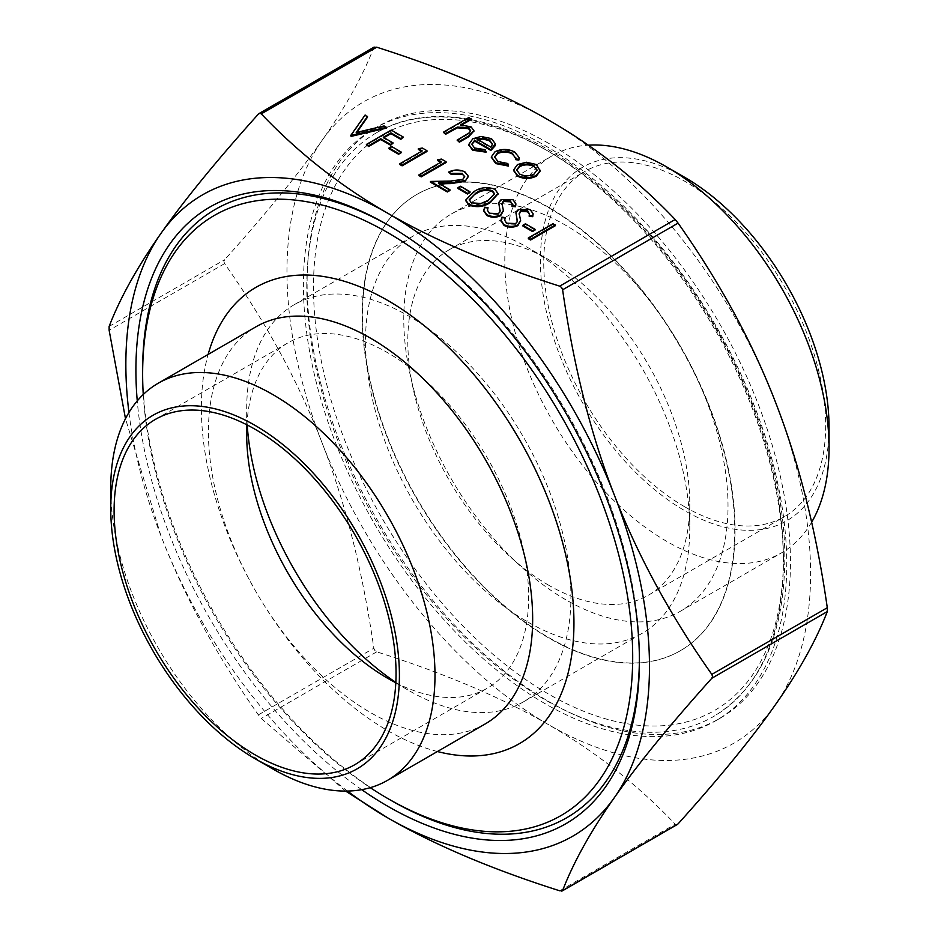 <?xml version="1.0" encoding="UTF-8"?>
<svg xmlns="http://www.w3.org/2000/svg" width="938" height="938" viewBox="0 0 938 938"><rect width="100%" height="100%" fill="white"/><g stroke="black" fill="none" stroke-linecap="round" stroke-linejoin="round"><path stroke-width="0.7" stroke-dasharray="4.69 3.52" d="M684.717 506.79A199.372 115.104 60 0 1 554.475 331.102A199.372 115.104 60 0 1 585.031 171.349A199.372 115.104 60 0 1 684.717 181.222A199.372 115.104 60 0 1 814.958 356.909A199.372 115.104 60 0 1 784.403 516.662A199.372 115.104 60 0 1 684.717 506.79M548.777 585.277A199.372 115.104 60 0 1 418.536 409.589A199.372 115.104 60 0 1 449.091 249.825A199.372 115.104 60 0 1 548.777 259.709L527.625 247.491A229.271 132.375 60 0 1 527.637 247.491A229.271 132.375 60 0 1 689.758 528.305A229.271 132.375 60 0 1 642.272 633.256A229.271 132.375 60 0 1 527.625 621.906A229.271 132.375 60 0 1 377.85 419.861A229.271 132.375 60 0 1 412.99 236.142A229.271 132.375 60 0 1 527.625 247.491L548.777 259.709A199.372 115.104 60 0 1 689.758 503.882A199.372 115.104 60 0 1 648.463 595.149A199.372 115.104 60 0 1 548.777 585.277M565.895 599.816A229.271 132.375 60 0 1 416.109 397.771A229.271 132.375 60 0 1 451.26 214.052A229.271 132.375 60 0 1 565.895 225.401A229.271 132.375 60 0 1 673.601 334.878A229.271 132.375 60 0 1 687.062 358.187A229.271 132.375 60 0 1 680.531 611.166A229.271 132.375 60 0 1 565.895 599.816M548.777 207.38A263.449 152.108 -120 0 0 417.047 194.33A263.449 152.108 -120 0 0 376.666 405.439A263.449 152.108 -120 0 0 548.777 637.606A263.449 152.108 -120 0 0 680.507 650.644A263.449 152.108 -120 0 0 688.011 359.958A263.449 152.108 -120 0 0 672.546 333.178A263.449 152.108 -120 0 0 548.777 207.38M485.181 723.948A229.271 132.375 60 0 1 370.545 712.599A229.271 132.375 60 0 1 262.828 603.122A229.271 132.375 60 0 1 249.367 579.813A229.271 132.375 60 0 1 255.91 326.834M437.413 751.526A263.449 152.108 60 0 1 387.664 730.62A263.449 152.108 60 0 1 263.895 604.822A263.449 152.108 60 0 1 248.429 578.043A263.449 152.108 60 0 1 208.142 354.412M246.917 424.832A199.372 115.104 60 0 1 287.978 342.851A199.372 115.104 60 0 1 387.664 352.723A199.372 115.104 60 0 1 517.905 528.411A199.372 115.104 60 0 1 487.35 688.175A199.372 115.104 60 0 1 395.813 682.735M247.21 424.984A229.271 132.375 60 0 1 246.682 409.695A229.271 132.375 60 0 1 294.169 304.744A229.271 132.375 60 0 1 408.804 316.094A229.271 132.375 60 0 1 558.591 518.139A229.271 132.375 60 0 1 523.439 701.859A229.271 132.375 60 0 1 408.804 690.509L387.664 678.291L408.804 690.509A229.271 132.375 60 0 1 395.836 682.418M548.777 143.432A341.784 197.332 -120 0 0 377.885 126.501A341.784 197.332 -120 0 0 325.498 400.374A341.784 197.332 -120 0 0 548.777 701.554A341.784 197.332 -120 0 0 719.669 718.485A341.784 197.332 -120 0 0 772.056 444.612A341.784 197.332 -120 0 0 548.777 143.432M545.084 703.688A341.784 197.332 60 0 1 321.804 402.508A341.784 197.332 60 0 1 374.192 128.635A341.784 197.332 60 0 1 545.084 145.566A341.784 197.332 60 0 1 768.363 446.734A341.784 197.332 60 0 1 715.975 720.607A341.784 197.332 60 0 1 545.084 703.688M548.437 207.579A263.449 152.108 60 0 1 720.548 439.734A263.449 152.108 60 0 1 680.167 650.843A263.449 152.108 60 0 1 548.437 637.793A263.449 152.108 60 0 1 376.326 405.638A263.449 152.108 60 0 1 416.718 194.529A263.449 152.108 60 0 1 548.437 207.579M389.352 225.8A351.269 202.807 60 0 1 391.017 226.762L387.664 224.827L391.017 226.762A351.269 202.807 60 0 1 639.399 656.975A351.269 202.807 60 0 1 639.399 658.91M811.616 522.267A229.271 132.375 60 0 1 781.565 552.834A229.271 132.375 60 0 1 666.93 541.484A229.271 132.375 60 0 1 517.143 339.439A229.271 132.375 60 0 1 552.294 155.72A229.271 132.375 60 0 1 588.314 145.167M684.717 177.341A204.121 117.848 -120 0 0 540.382 260.67A204.121 117.848 -120 0 0 684.717 510.671A204.121 117.848 -120 0 0 829.051 427.329M111.001 498.899A229.271 132.375 -120 0 0 272.864 768.984M374.79 46.9L373.828 47.463C362.795 76.06 345.536 107.049 322.039 140.43C298.647 173.753 266.169 213.524 224.604 259.756L223.901 261.573L224.604 263.625C266.169 322.59 298.647 382.294 322.039 442.748C345.536 503.131 362.795 571.629 373.828 648.217L374.79 650.491L376.724 651.84C444.6 673.39 501.947 697.708 548.777 724.804C595.712 751.842 637.84 784.954 675.172 824.139L676.591 824.737L678.08 823.881M345.618 791.086L261.268 718.496L258.36 714.885C216.795 655.92 184.317 596.205 160.926 535.762L125.493 418.688M306.773 287.028A337.035 194.588 60 0 1 376.572 132.739A337.035 194.588 60 0 1 636.281 223.033A337.035 194.588 60 0 1 783.406 562.214A337.035 194.588 60 0 1 713.595 716.503A337.035 194.588 60 0 1 453.886 626.209A337.035 194.588 60 0 1 306.773 287.028M350.765 136.209L365.117 115.773L367.508 117.156M356.85 132.328L356.194 133.255L384.088 126.724L386.468 128.107M366.395 145.226L391.252 130.863L403.375 137.863M383.959 137.663L383.29 138.05L393.163 143.749M389.024 148.72L391.58 147.254L401.136 152.765M418.348 149.459L422.358 148.825L426.966 151.487M399.858 164.549L422.182 151.663L421.514 151.276M437.483 160.504L441.493 159.87L446.089 162.52M418.993 175.594L441.306 162.708L440.637 162.321M448.645 172.838C454.098 170.153 459.561 170.118 465.037 172.733L468.261 176.567M439.641 183.801L438.339 183.825L449.912 190.508M430.472 182.218L450.404 181.843L462.727 180.166L464.685 176.942M457.885 188.479L460.441 187.002L469.997 192.524M465.729 200.462L473.502 192.712C479.822 188.221 486.951 187.295 494.889 189.968L497.972 193.908M483.75 210.78L484.676 207.978L488.041 208.471M487.408 210.546L489.355 214.016L498.441 214.392L500.118 210.933M498.758 203.487L501.173 200.298L513.109 200.486L515.853 204.156M511.972 206.454L512.195 204.308M501.959 203.687L503.378 210.792M500.962 220.723L501.9 217.921L505.254 218.402M504.621 220.489L506.567 223.948L515.654 224.334L517.33 220.864M515.97 213.418L518.397 210.229L530.322 210.417L533.065 214.087M529.196 216.397L529.407 214.251M519.171 213.63L520.59 220.723M522.923 226.023L525.468 224.557L535.035 230.08M528.34 238.721L553.209 224.37L555.437 225.659M443.393 132.973L468.906 118.247L471.134 119.536M461.848 124.895L460.37 125.751L471.028 127.58L473.866 131.027M457.111 140.888L469.528 133.419L470.595 130.968M471.802 144.581L474.581 148.767L485.087 150.42L486.036 152.167M468.754 144.874L472.834 139.539L480.995 137.241L491.489 139.387L495.334 144.171M491.348 157.279L495.053 152.484C501.748 149.4 508.314 149.517 514.774 152.835L519.195 158.065M515.806 159.683L515.912 158.323M494.584 157.385L498.055 162.321L507.845 164.291L508.478 166.073M513.555 170.458L517.471 165.299L526.406 163.024L536.337 165.287L540.253 170.997M548.777 120.17A370.264 213.77 60 0 1 775.515 402.238A370.264 213.77 60 0 1 775.515 704.555A370.264 213.77 60 0 1 548.777 724.804A370.264 213.77 60 0 1 322.039 442.748A370.264 213.77 60 0 1 322.039 140.43A370.264 213.77 60 0 1 548.777 120.17M128.952 412.509A370.264 213.77 -120 0 0 160.926 535.762A370.264 213.77 -120 0 0 347.506 791.062M143.256 394.499A346.521 200.064 -120 0 0 370.252 787.674M391.005 800.384A351.269 202.807 60 0 1 142.635 370.17M361.716 789.667A356.018 205.551 60 0 1 137.253 400.901M526.406 162.251L526.406 163.024M536.337 164.502L536.337 165.287M517.471 164.525L517.471 165.299M534.027 174.105L537.017 170.317M516.709 170.341L519.746 174.843C524.494 177.165 529.255 177.176 534.027 174.89M519.746 174.069L519.746 174.843M514.774 152.062L514.774 152.835M495.053 151.698L495.053 152.484M507.845 163.517L507.845 164.291M498.055 161.547L498.055 162.321M474.581 147.993L474.581 148.767M485.087 149.646L485.087 150.42M491.489 138.613L491.489 139.387M480.995 136.467L480.995 137.241M472.834 138.765L472.834 139.539M477.102 139.141L477.102 139.914L490.902 147.887L492.485 144.522M490.902 147.102L490.902 147.887M477.993 139.656L477.102 139.914M468.906 117.473L468.906 118.247M469.528 132.645L469.528 133.419M471.028 126.806L471.028 127.58M460.37 124.977L460.37 125.751M553.209 223.596L553.209 224.37M525.468 223.783L525.468 224.557M501.9 217.147L501.9 217.921M520.027 216.842L520.027 217.628M519.16 213.489L519.16 214.263M530.322 209.643L530.322 210.417M518.397 209.455L518.397 210.229M515.994 212.445L515.994 213.219M517.213 221.626L517.213 222.4M515.654 223.549L515.654 224.334M506.567 223.174L506.567 223.948M484.676 207.204L484.676 207.978M502.803 206.911L502.803 207.685M501.936 203.546L501.936 204.32M513.109 199.712L513.109 200.486M501.173 199.524L501.173 200.298M498.781 202.502L498.781 203.288M499.989 211.695L499.989 212.469M498.441 213.618L498.441 214.392M489.355 213.231L489.355 214.016M473.502 191.938L473.502 192.712M494.889 189.195L494.889 189.968M469.258 200.111L471.38 203.628L480.983 204.25L488.17 201.178L494.514 194.154M471.38 202.854L471.38 203.628M480.983 203.464L480.983 204.25M488.17 200.404L488.17 201.178M460.441 186.228L460.441 187.002M462.727 179.381L462.727 180.166M450.404 181.069L450.404 181.843M438.339 183.051L438.339 183.825M465.037 171.959L465.037 172.733M441.493 159.097L441.493 159.87M441.306 161.934L441.306 162.708M422.358 148.052L422.358 148.825M422.182 150.889L422.182 151.663M391.58 146.469L391.58 147.254M391.252 130.089L391.252 130.863M383.29 137.276L383.29 138.05M365.117 114.999L365.117 115.773M384.088 125.95L384.088 126.724M356.194 132.481L356.194 133.255M258.36 714.885L373.828 648.217M224.604 263.625L109.136 330.282M373.828 47.463L258.36 114.119M783.406 558.333A332.286 191.844 -120 0 0 548.437 151.37A332.286 191.844 -120 0 0 313.48 287.028A332.286 191.844 -120 0 0 548.437 693.991A332.286 191.844 -120 0 0 783.406 558.333M109.136 326.412L224.604 259.756M376.724 651.84L261.268 718.496M559.705 890.795L675.172 824.139M465.658 135.178L465.658 135.951M449.091 249.825L585.031 171.349M155.391 419.392L287.978 342.851M246.682 434.118L246.682 409.695M294.169 304.744L412.99 236.142M689.758 503.882L689.758 528.305M374.192 128.635L377.885 126.501M639.399 656.975L639.399 660.856M680.531 611.166L781.565 552.834M376.572 132.739C438.738 95.676 534.402 123.746 616.477 200.849C714.416 289.842 786.314 443.123 784.789 560.279C783.992 635.601 760.261 687.683 713.595 716.503M451.26 214.052L552.294 155.72M715.975 720.607L719.669 718.485M523.439 701.859L642.272 633.256M354.763 764.716L487.35 688.175M262.828 603.122L263.895 604.822M249.367 579.813L248.429 578.043M673.601 334.878L672.546 333.178M687.062 358.187L688.011 359.958M648.463 595.149L784.403 516.662M537.028 170.704L537.028 169.93M516.686 170.728L516.686 169.954M494.561 157.772L494.561 156.998M515.935 158.71L515.935 157.936M471.779 144.968L471.779 144.194M492.509 144.909L492.509 144.124M470.642 131.355L470.642 130.581M519.148 214.04L519.148 213.266M529.419 214.532L529.419 213.758M517.342 221.286L517.342 220.5M504.609 220.887L504.609 220.102M501.936 204.097L501.936 203.323M512.207 204.59L512.207 203.816M500.13 211.343L500.13 210.569M487.385 210.944L487.385 210.171M469.223 200.486L469.223 199.712M494.537 194.494L494.537 193.72M464.72 177.341L464.72 176.567"/><path stroke-width="1.41" d="M158.229 383.232L255.91 326.834A229.271 132.375 60 0 1 370.545 338.184A229.271 132.375 60 0 1 520.32 540.229A229.271 132.375 60 0 1 485.181 723.948L387.5 780.346A229.271 132.375 -120 0 0 422.651 596.627A229.271 132.375 -120 0 0 272.864 394.581A229.271 132.375 -120 0 0 158.229 383.232A229.271 132.375 -120 0 0 110.743 488.182A229.271 132.375 -120 0 0 111.001 498.899M208.142 354.412A263.449 152.108 60 0 1 387.664 300.394A263.449 152.108 60 0 1 572.25 593.097A263.449 152.108 60 0 1 437.413 751.526M395.813 682.735A199.372 115.104 60 0 1 387.664 678.291L387.664 678.291A199.372 115.104 60 0 1 246.682 434.118A199.372 115.104 60 0 1 246.917 424.832M255.077 754.844A199.372 115.104 60 0 1 124.836 579.156A199.372 115.104 60 0 1 155.391 419.392A199.372 115.104 60 0 1 255.077 429.276A199.372 115.104 60 0 1 385.319 604.963A199.372 115.104 60 0 1 354.763 764.716A199.372 115.104 60 0 1 255.077 754.844M395.836 682.418A229.271 132.375 60 0 1 247.21 424.984M137.253 400.901A356.018 205.551 60 0 1 387.664 224.815L387.664 224.815A356.018 205.551 60 0 1 387.664 224.827A356.018 205.551 60 0 1 639.399 660.856A356.018 205.551 60 0 1 387.664 806.199A356.018 205.551 60 0 1 361.716 789.667M639.399 658.91A351.269 202.807 60 0 1 391.017 800.384L391.017 800.384A351.269 202.807 60 0 1 391.005 800.384L387.664 798.449A346.521 200.064 -120 0 0 632.693 656.975A346.521 200.064 -120 0 0 387.664 232.577A346.521 200.064 -120 0 0 142.635 374.039A346.521 200.064 -120 0 0 143.256 394.499M829.051 447.872L829.051 427.329A204.121 117.848 -120 0 0 684.717 177.341L666.93 167.07A229.271 132.375 60 0 1 829.051 447.872A229.271 132.375 60 0 1 811.616 522.267M684.717 177.341L666.93 167.07A229.271 132.375 60 0 0 588.314 145.167M272.864 768.984L255.077 758.713A204.121 117.848 60 0 1 110.743 508.724A204.121 117.848 60 0 1 255.077 425.395A204.121 117.848 60 0 1 399.412 675.383A204.121 117.848 60 0 1 255.077 758.713L272.864 768.984A229.271 132.375 -120 0 0 387.5 780.346M125.493 418.688L109.136 330.282L109.136 326.412C120.17 297.815 137.429 266.826 160.926 233.445C184.317 200.122 216.795 160.351 258.36 114.119L259.849 113.264L261.268 113.861C298.601 153.046 340.729 186.158 387.664 213.196C434.493 240.292 491.84 264.61 559.705 286.16L561.639 287.509L562.612 289.783C573.646 366.371 590.905 434.869 614.402 495.252C637.793 555.706 670.271 615.41 711.836 674.375L712.54 676.427L711.836 678.244C670.271 724.476 637.793 764.247 614.402 797.57C590.905 830.951 573.646 861.94 562.612 890.537L559.705 890.795C491.84 869.245 434.493 844.927 387.664 817.83L345.618 791.086M676.591 824.737L678.08 823.881C719.645 777.649 752.124 737.878 775.515 704.555C799 671.174 816.271 640.185 827.293 611.588L827.293 607.718C816.271 531.119 799 462.622 775.515 402.238C752.124 341.795 719.645 282.08 678.08 223.115L675.172 219.504C637.84 180.319 595.712 147.207 548.777 120.17C501.947 93.073 444.6 68.755 376.724 47.205L373.828 47.463M678.08 823.881L561.639 891.1M258.36 114.119L259.849 113.264M367.508 116.382L356.194 132.481L384.088 125.95L386.468 127.334L350.765 135.435L365.117 114.999L367.508 117.156L356.85 132.328M386.468 127.334L386.468 128.107L351.082 136.385L350.765 135.435M403.375 137.089L400.819 138.554L390.935 132.856L383.29 137.276L393.163 142.975L390.618 144.452L380.734 138.742L368.622 145.742L366.395 144.452L391.252 130.089L403.375 137.089L400.819 139.34L390.935 133.63L383.959 137.663M393.163 142.975L390.618 145.226L380.734 139.516L368.622 146.516L366.395 144.452M401.136 152.765L398.591 154.242L389.024 148.72L389.024 147.946L391.58 146.469L401.136 151.991L401.136 152.765M418.348 148.685L422.358 148.052L426.966 150.701L426.966 151.487L402.097 165.838L399.858 164.549L399.858 163.775L422.182 150.889L418.348 148.685L418.348 149.459L421.514 151.276M437.483 159.73L441.493 159.097L446.089 161.746L446.089 162.52L421.221 176.883L418.993 175.594L418.993 174.82L441.306 161.934L437.483 159.73L437.483 160.504L440.637 162.321M464.685 176.942L462.375 174.14L450.873 174.116L448.645 172.053C454.098 169.379 459.561 169.344 465.037 171.959L468.273 176.156L465.154 181.339L451.201 183.578L439.641 183.801M468.261 176.567L465.154 181.339M465.154 180.565L451.201 182.804L438.339 183.051L449.912 189.722L449.912 190.508L447.367 191.973L430.472 182.218L430.472 181.444L450.404 181.069L462.727 179.381L464.72 176.567L462.375 174.14M469.997 192.524L467.452 194.002L457.885 188.479L457.885 187.706L460.441 186.228L469.997 191.751L469.997 192.524M497.972 193.908L490.398 202.467C483.926 206.923 476.715 207.779 468.754 205.059L465.729 200.462M503.378 210.792L500.634 215.693C495.968 217.815 491.348 217.733 486.81 215.482L483.75 210.78M488.041 207.685L487.385 210.171L489.355 213.231L498.441 213.618L499.989 211.695L498.781 202.502L501.173 199.524L513.109 199.712L515.865 203.745L515.525 205.961L511.972 205.68L512.207 203.816L510.307 201.037L503.518 200.744L501.936 203.546L503.389 210.417L500.634 214.919C495.968 217.03 491.348 216.959 486.81 214.708L483.738 210.393L484.676 207.204L488.041 207.685L487.408 210.546M500.118 210.933L498.781 203.288M498.781 202.502L498.758 203.487M515.853 204.156L515.525 206.735L511.972 206.454L511.972 205.68M512.195 204.308L510.307 201.811L503.518 201.518L501.936 204.32M520.59 220.723L517.858 225.636C513.18 227.746 508.572 227.676 504.023 225.425L500.962 220.723M505.254 217.628L504.609 220.102L506.567 223.174L515.654 223.549L517.213 221.626L515.994 212.445L518.397 209.455L530.322 209.643L533.089 213.676L532.737 215.904L529.196 215.623L529.419 213.758L527.519 210.98L520.731 210.687L519.16 213.489L520.602 220.348L517.858 224.862C513.18 226.973 508.572 226.902 504.023 224.651L500.951 220.336L501.9 217.147L505.254 217.628L504.621 220.489M517.33 220.864L515.994 213.219M515.994 212.445L515.97 213.418M533.065 214.087L532.737 216.678L529.196 216.397L529.196 215.623M529.407 214.251L527.519 211.754L520.731 211.46L519.16 214.263M535.035 230.08L532.491 231.545L522.923 226.023L522.923 225.249L525.468 223.783L535.035 229.306L535.035 230.08M555.437 225.659L530.568 240.011L528.34 238.721L528.34 237.947L553.209 223.596L555.437 225.659M471.134 118.763L460.37 124.977L471.028 126.806L473.889 130.64L468.613 136.045L459.339 141.404L457.111 140.114L469.528 132.645L470.642 130.581L468.414 127.861L457.416 127.076L445.632 133.489L443.393 132.199L468.906 117.473L471.134 119.536L461.848 124.895M473.866 131.027L468.613 136.819L459.339 142.177L457.111 140.114M470.595 130.968L468.414 128.635L457.416 127.849L445.632 134.263L443.393 132.199M486.036 151.393L472.623 149.435L468.73 144.499L472.834 138.765L480.995 136.467L491.489 138.613L495.358 143.795L490.902 149.681L474.64 140.301L471.779 144.194L474.581 147.993L485.087 149.646L486.036 152.167L472.623 150.221L468.754 144.874M495.334 144.171L495.229 145.671L490.902 150.455L474.64 141.075L471.802 144.581M519.195 158.065L518.843 160.093L515.806 159.683L515.935 157.936M515.912 158.323L512.383 154.031C507.528 151.487 502.569 151.37 497.48 153.656L494.584 157.385M508.478 165.299L495.792 162.813L491.336 156.881L495.053 151.698C501.748 148.626 508.314 148.743 514.774 152.062L519.206 157.678L518.843 159.319L515.806 158.909L512.383 153.257C507.528 150.713 502.569 150.596 497.48 152.882L494.561 156.998L498.055 161.547L507.845 163.517L508.478 166.073L495.792 163.587L491.348 157.279M540.253 170.564L536.278 175.394C529.993 178.408 523.744 178.396 517.53 175.371L513.543 170.071L517.471 164.525L526.406 162.251L536.337 164.502L540.253 170.997L536.278 176.168C529.993 179.181 523.744 179.17 517.53 176.145L513.555 170.458M347.506 791.062A370.264 213.77 -120 0 0 387.664 817.83A370.264 213.77 -120 0 0 614.402 797.57A370.264 213.77 -120 0 0 614.402 495.252A370.264 213.77 -120 0 0 387.664 213.196A370.264 213.77 -120 0 0 160.926 233.445A370.264 213.77 -120 0 0 128.952 412.509M370.252 787.674A346.521 200.064 -120 0 0 387.652 798.449A346.521 200.064 -120 0 0 387.664 798.449M142.635 374.039L142.635 370.17A351.269 202.807 60 0 1 389.352 225.8M534.097 165.792C529.278 163.517 524.483 163.529 519.687 165.827L516.686 169.954L519.746 174.069C524.494 176.391 529.255 176.403 534.027 174.105L537.028 169.93L534.097 166.565C529.278 164.291 524.483 164.302 519.687 166.601L516.709 170.341M517.53 175.371L517.53 176.145M536.278 175.394L536.278 176.168M540.253 170.224L540.253 170.997M537.017 170.317L534.097 166.565M519.687 165.827L519.687 166.601M518.843 159.319L518.843 160.093M495.792 162.813L495.792 163.587M497.48 152.882L497.48 153.656M512.383 153.257L512.383 154.031M477.102 139.141L490.902 147.102L492.509 144.124L489.366 139.961L482.988 138.249L477.102 139.141M474.64 140.301L474.64 141.075M490.902 149.681L490.902 150.455M495.229 144.898L495.229 145.671M472.623 149.435L472.623 150.221M492.485 144.522L489.366 140.747L482.988 139.023L477.102 139.914M489.366 139.961L489.366 140.747M482.988 138.249L482.988 139.023M445.632 133.489L445.632 134.263M457.416 127.076L457.416 127.849M468.414 127.861L468.414 128.635M459.339 141.404L459.339 142.177M555.437 224.886L530.568 239.237L530.568 240.011M530.568 239.237L528.34 237.947M535.035 229.306L532.491 231.545M532.491 230.771L522.923 225.249M504.023 224.651L504.023 225.425M517.858 224.862L517.858 225.636M520.731 210.687L520.731 211.46M527.519 210.98L527.519 211.754M532.737 215.904L532.737 216.678M517.213 221.626L517.342 220.5M486.81 214.708L486.81 215.482M500.634 214.919L500.634 215.693M503.518 200.744L503.518 201.518M510.307 201.037L510.307 201.811M515.525 205.961L515.525 206.735M499.989 211.695L500.13 210.569M468.754 204.285L465.705 200.075L473.502 191.938C479.822 187.436 486.951 186.521 494.889 189.195L497.996 193.521L490.398 201.693C483.926 206.149 476.715 207.005 468.754 204.285L468.754 205.059M475.742 193.228L469.223 199.712L471.38 202.854L480.983 203.464L488.17 200.404L494.537 193.72L492.415 190.707C486.119 188.808 480.561 189.64 475.742 193.228L469.258 200.111M490.398 201.693L490.398 202.467M492.415 190.707L492.415 191.481C486.119 189.582 480.561 190.414 475.742 194.002M494.514 194.154L492.415 191.481M469.997 191.751L467.452 194.002M467.452 193.228L457.885 187.706M462.375 173.366L450.873 173.342L450.873 174.116M449.912 189.722L447.367 191.973M447.367 191.2L430.472 181.444M450.873 173.342L448.645 172.053M446.089 161.746L421.221 176.109L421.221 176.883M421.221 176.109L418.993 174.82M426.966 150.701L402.097 165.065L402.097 165.838M402.097 165.065L399.858 163.775M401.136 151.991L398.591 154.242M398.591 153.469L389.024 147.946M368.622 145.742L368.622 146.516M380.734 138.742L380.734 139.516M390.618 144.452L390.618 145.226M390.935 132.856L390.935 133.63M400.819 138.554L400.819 139.34M351.082 135.611L351.082 136.385M827.293 607.718L711.836 674.375M675.172 219.504L559.705 286.16M261.268 113.861L376.724 47.205M562.612 289.783L678.08 223.115M711.836 678.244L827.293 611.588M452.198 129.69L452.198 130.464M468.613 136.045L468.613 136.819M516.686 216.748L516.686 217.522M499.473 206.817L499.473 207.591M451.201 182.804L451.201 183.578M110.743 508.724L110.743 488.182M562.272 890.924L677.353 824.479M259.087 113.521L374.168 47.076M387.652 798.449L391.017 800.384M513.543 170.857L513.543 170.071M519.206 158.452L519.206 157.678M491.336 157.654L491.336 156.881M495.358 144.569L495.358 143.795M468.73 145.273L468.73 144.499M473.889 131.414L473.889 130.64M500.951 221.11L500.951 220.336M520.602 221.122L520.602 220.348M533.089 214.462L533.089 213.676M483.738 211.167L483.738 210.393M503.389 211.191L503.389 210.417M515.865 204.519L515.865 203.745M465.705 200.849L465.705 200.075M497.996 194.295L497.996 193.521M468.273 176.93L468.273 176.156"/></g></svg>
